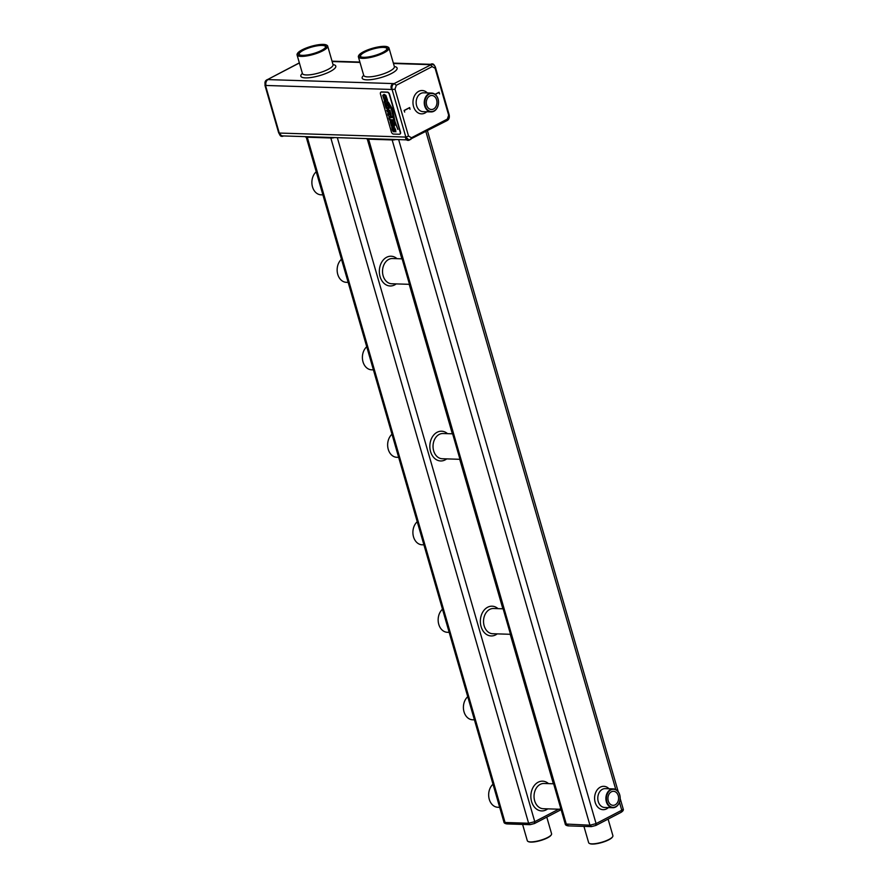 <?xml version="1.0" encoding="UTF-8"?>
<svg xmlns="http://www.w3.org/2000/svg" width="888" height="888" viewBox="0 0 888 888"><rect width="100%" height="100%" fill="white"/><g stroke="black" fill="none" stroke-linecap="round" stroke-linejoin="round"><path stroke-width="1.33" d="M408.025 140.36A3.019 2.287 -88.2 0 1 407.781 140.36A3.019 2.287 -88.2 0 1 405.738 138.461L405.328 137.063L279.742 133.067A4.518 3.43 91.8 0 0 282.806 135.92L406.571 139.86M409.79 139.849L409.179 140.171A3.019 2.287 -88.2 0 1 408.269 140.382A3.019 2.287 -88.2 0 1 406.227 138.484L405.827 137.085A4.518 3.43 91.8 0 0 408.891 139.927L408.891 139.927M435.531 67.632C435.087 65.801 433.855 64.713 431.834 64.347L394.106 83.616C392.207 84.882 391.541 86.835 392.108 89.488L391.686 88.09A3.019 2.287 -88.2 0 1 393.018 84.171L394.083 83.616A4.518 3.43 91.8 0 0 392.085 89.488L394.994 89.189L408.536 136.086L411.477 137.762L447.33 119.103L448.662 115.185L435.12 68.287L432.179 66.611L396.326 85.27L394.994 89.189M266.012 85.47L391.597 89.466L391.186 88.067A3.019 2.287 -88.2 0 1 392.518 84.16L393.595 83.594L268.01 79.598A4.518 3.43 91.8 0 0 266.012 85.47L265.601 84.071A3.019 2.287 -88.2 0 1 266.933 80.153L268.01 79.598M279.365 133.422L265.112 84.06A3.019 2.287 -88.2 0 1 266.444 80.142L299.345 62.859M281.951 136.341A3.019 2.287 -88.2 0 1 281.707 136.352A3.019 2.287 -88.2 0 1 279.653 134.454L279.232 133.056M283.505 135.942L283.094 136.153A3.019 2.287 -88.2 0 1 282.195 136.364A3.019 2.287 -88.2 0 1 280.153 134.465L279.742 133.067M399.911 134.077A2.264 1.354 -117.5 0 0 400.055 134.01A2.264 1.354 -117.5 0 0 400.488 132.057L389.577 94.261A2.264 1.354 -117.5 0 0 387.501 92.119L381.607 91.93A2.264 1.354 -117.5 0 0 381.174 92.019A2.264 1.354 -117.5 0 0 381.041 92.108M400.222 132.201L389.31 94.406A2.264 1.354 -117.5 0 0 387.235 92.252L381.341 92.063A2.264 1.354 -117.5 0 0 380.908 92.163A2.264 1.354 -117.5 0 0 380.475 94.117L391.386 131.912A2.264 1.354 -117.5 0 0 393.462 134.066L399.356 134.255A2.264 1.354 -117.5 0 0 399.789 134.155A2.264 1.354 -117.5 0 0 400.222 132.201L400.488 132.057M392.085 89.488L405.838 137.085L408.902 139.927L447.008 120.613C448.984 119.536 449.705 117.593 449.15 114.785L435.542 67.621M405.838 137.085L408.536 136.086M267.31 79.687L299.378 62.981M394.328 126.607L393.329 122.688L392.318 121.989L391.686 122.555L391.963 125.53L391.175 122.344L390.209 121.856L391.375 125.952L392.796 126.44L392.674 122.988L393.395 126.007L394.361 126.496M392.352 126.629L392.984 126.018L392.529 123.199M392.152 125.219L391.231 124.276L391.153 122.366L390.209 121.856M394.339 126.507L393.306 122.699L391.886 122.144M387.19 111.921L388.389 111.688L388.711 112.82L387.634 113.62L388.178 115.607L389.111 114.053L390.431 115.396L391.075 114.896L389.954 110.345L386.635 110.245L387.368 111.644M389.71 110.612L386.635 110.245M390.431 115.396L391.042 114.352L389.843 110.356M388.112 104.495L384.915 104.185L386.08 108.059L388.078 109.579L389.244 108.403L388.211 104.285L384.915 104.185M388.078 109.579L389.221 108.414L388.1 104.296M384.77 103.152L387.945 103.474L387.49 101.798L384.193 101.687L384.726 103.374M387.39 101.998L384.171 101.709M391.797 109.746L388.678 103.785L391.53 109.934L395.116 125.153L391.797 109.746L388.655 103.796M395.116 125.153L391.775 109.757M397.891 129.426L394.949 121.501L392.374 108.969L388.245 101.954L392.329 109.69L394.605 121.434L397.891 129.426L394.982 121.49L392.407 108.958L388.223 101.965M384.981 99.578L383.649 97.813L383.561 96.259L384.393 95.638L386.424 97.835L386.391 99.822L387.579 100.388L385.869 95.382L384.049 94.339L382.75 95.393L384.493 100.855L385.947 100.888L385.192 97.747L384.26 97.713L384.981 99.578L383.671 97.802L383.583 96.237L384.426 95.627M385.947 100.888L385.226 97.736L384.26 97.713M387.545 100.522L385.847 95.393L384.049 94.339L382.717 95.405M391.497 116.239L389.011 116.372L388.977 118.592L390.01 120.657L393.106 121.356L392.651 119.78L390.121 119.658L389.71 117.427M392.429 120.047L390.398 119.913L389.61 118.67L389.688 117.438L392.085 117.704L391.597 116.039L388.988 116.383M393.106 121.356L392.574 119.78M395.082 131.113L395.882 131.89L395.549 129.482L393.839 127.295L393.218 127.85L393.528 130.814L392.685 127.661L391.73 127.151L392.141 129.57L392.907 131.258L394.35 131.724L394.205 128.283M393.884 131.924L394.172 128.294L395.06 131.124M393.528 130.814L392.707 127.65L391.73 127.151M395.859 131.901L394.838 127.994L393.417 127.439M411.477 137.762L410.789 139.472M404.24 110.545L409.59 107.759L410.034 109.291L409.657 107.559L404.084 110.456L404.684 112.077L404.118 110.534M435.187 94.428L439.016 92.43L439.571 93.917L439.083 92.241L435.065 94.328M394.106 83.616L396.326 85.27M431.834 64.347L431.834 64.347A4.518 3.43 91.8 0 0 430.469 64.669L431.535 64.114A3.019 2.287 -88.2 0 1 432.445 63.903A3.019 2.287 -88.2 0 1 434.387 65.512M393.462 63.492L429.981 64.657L431.046 64.103A3.019 2.287 -88.2 0 1 431.945 63.881A3.019 2.287 -88.2 0 1 432.201 63.914M388.256 115.607L389.099 114.041M387.945 103.474L387.379 101.809M383.561 96.259L384.393 95.638M392.052 117.716L391.575 116.051M449.006 118.393A3.019 2.287 -88.2 0 1 447.941 119.958M447.33 119.103L446.986 120.624M334.41 137.562A3.019 0.766 163.9 0 1 331.801 138.006L306.293 137.196A3.019 0.766 163.9 0 1 305.539 136.918L305.428 136.63M395.737 139.505A3.019 0.766 163.9 0 1 393.118 139.96L367.61 139.15A3.019 0.766 163.9 0 1 366.855 138.872L366.755 138.584M434.909 67.199L435.12 68.287M430.469 64.669L432.179 66.611M389.732 111.733L388.988 111.71L390.087 114.252L389.732 111.733M387.989 105.672L385.88 105.605L387.745 108.436L388.478 107.603L387.989 105.672M385.914 105.617L386.868 108.003L388.411 108.07M438.084 99.012A9.424 7.148 91.8 0 0 431.69 93.073A9.424 7.148 91.8 0 0 424.253 102.264A9.424 7.148 91.8 0 0 431.091 111.91A9.424 7.148 91.8 0 0 438.084 99.012M358.774 55.467A15.94 4.074 -16.1 0 0 358.63 55.689A15.94 4.074 -16.1 0 0 358.386 56.876A15.94 4.074 -16.1 0 0 374.825 56.366A15.94 4.074 -16.1 0 0 389 48.041A15.94 4.074 -16.1 0 0 388.156 47.164A15.94 4.074 -16.1 0 0 387.923 47.053M297.447 53.513A15.94 4.074 -16.1 0 0 297.302 53.735A15.94 4.074 -16.1 0 0 297.058 54.923A15.94 4.074 -16.1 0 0 313.497 54.412A15.94 4.074 -16.1 0 0 327.683 46.087A15.94 4.074 -16.1 0 0 326.84 45.21A15.94 4.074 -16.1 0 0 326.606 45.099M389.022 111.71L389.732 113.964M387.767 108.425L388.445 108.059M307.27 137.229L505.061 822.488L503.929 822.066L306.249 137.196M337.329 137.651L534.765 821.666L528.615 823.243L529.914 824.663L506.882 823.92C504.95 823.598 503.962 822.976 503.929 822.055M560.45 808.291L559.762 810.389L534.587 823.487L529.914 824.663M330.824 137.984L528.615 823.243L505.061 822.488L507.248 823.875M558.696 809.201L534.765 821.666L534.398 823.553L530.303 824.608M620.179 798.523L623.165 808.879L621.089 812.331L595.915 825.44L591.619 826.562L589.932 825.196L565.245 824.009L367.577 139.15M595.915 825.44L591.619 826.562M368.598 139.183L566.389 824.441L568.564 825.829M591.241 826.617L568.209 825.873C566.267 825.551 565.279 824.93 565.245 824.009M398.656 139.605L596.081 823.62L589.932 825.196L392.141 139.927M619.469 802.264L621.767 810.245L596.081 823.62L595.726 825.507M438.062 99.156A9.047 6.86 91.8 0 0 426.329 96.892A9.047 6.86 91.8 0 0 430.525 111.444A9.047 6.86 91.8 0 0 438.062 99.156M384.637 46.354A15.562 3.974 -16.1 0 0 369.53 49.229A15.562 3.974 -16.1 0 0 358.885 55.256A15.562 3.974 -16.1 0 0 374.692 55.922A15.562 3.974 -16.1 0 0 387.723 46.931A15.562 3.974 -16.1 0 0 384.637 46.354M323.321 44.4A15.562 3.974 -16.1 0 0 308.214 47.275A15.562 3.974 -16.1 0 0 297.558 53.302A15.562 3.974 -16.1 0 0 313.375 53.968A15.562 3.974 -16.1 0 0 326.396 44.977A15.562 3.974 -16.1 0 0 323.321 44.4M499.678 807.325L497.835 807.27A12.621 9.579 -88.2 0 1 488.999 798.212A12.621 9.579 -88.2 0 1 492.995 784.215M373.404 369.863L371.573 369.808A12.621 9.579 -88.2 0 1 362.737 360.75A12.621 9.579 -88.2 0 1 366.733 346.753M423.909 544.855L422.078 544.788A12.621 9.579 -88.2 0 1 413.242 535.741A12.621 9.579 -88.2 0 1 417.238 521.733M398.656 457.364L396.825 457.298A12.621 9.579 -88.2 0 1 388.256 449.35A12.621 9.579 -88.2 0 1 391.985 434.243M322.899 194.883L321.068 194.827A12.621 9.579 -88.2 0 1 312.221 185.77A12.621 9.579 -88.2 0 1 316.228 171.773M449.161 632.345L447.33 632.289A12.621 9.579 -88.2 0 1 438.494 623.232A12.621 9.579 -88.2 0 1 442.49 609.224M348.151 282.373L346.32 282.317A12.621 9.579 -88.2 0 1 337.484 273.26A12.621 9.579 -88.2 0 1 341.48 259.263M474.414 719.835L472.583 719.78A12.621 9.579 -88.2 0 1 463.747 710.722A12.621 9.579 -88.2 0 1 467.743 696.714M619.724 794.827A9.424 7.148 91.8 0 0 613.331 788.899A9.424 7.148 91.8 0 0 605.894 798.079A9.424 7.148 91.8 0 0 612.731 807.725A9.424 7.148 91.8 0 0 619.724 794.827M429.759 95.982A7.015 5.328 91.8 0 0 426.384 103.741A7.015 5.328 91.8 0 0 431.413 109.513A7.015 5.328 91.8 0 0 436.963 102.664A7.015 5.328 91.8 0 0 431.868 95.482A7.015 5.328 91.8 0 0 429.759 95.982M383.572 46.909A14.053 3.585 -16.1 0 0 366.611 50.783A14.053 3.585 -16.1 0 0 360.828 56.777A14.053 3.585 -16.1 0 0 374.592 55.556A14.053 3.585 -16.1 0 0 386.879 49.262A14.053 3.585 -16.1 0 0 383.572 46.909M322.244 44.955A14.053 3.585 -16.1 0 0 305.294 48.829A14.053 3.585 -16.1 0 0 299.511 54.823A14.053 3.585 -16.1 0 0 313.264 53.602A14.053 3.585 -16.1 0 0 325.552 47.308A14.053 3.585 -16.1 0 0 322.244 44.955M619.702 794.971A9.047 6.86 91.8 0 0 607.969 792.718A9.047 6.86 91.8 0 0 612.165 807.259A9.047 6.86 91.8 0 0 619.702 794.971M386.735 49.473A13.675 3.497 -16.1 0 0 386.835 48.662A13.675 3.497 -16.1 0 0 383.405 47.397A13.675 3.497 -16.1 0 0 368.465 50.527A13.675 3.497 -16.1 0 0 360.55 56.244A13.675 3.497 -16.1 0 0 361.072 56.888M325.408 47.519A13.675 3.497 -16.1 0 0 325.508 46.709A13.675 3.497 -16.1 0 0 322.078 45.443A13.675 3.497 -16.1 0 0 307.148 48.574A13.675 3.497 -16.1 0 0 299.234 54.301A13.675 3.497 -16.1 0 0 299.744 54.934M546.786 817.138L551.57 833.732A12.621 3.219 163.9 0 1 551.381 834.676A12.621 3.219 163.9 0 1 540.337 840.326A12.621 3.219 163.9 0 1 527.983 841.424A12.621 3.219 163.9 0 1 527.317 840.725L522.61 824.43M608.102 819.091L612.898 835.686A12.621 3.219 163.9 0 1 612.698 836.629A12.621 3.219 163.9 0 1 601.664 842.279A12.621 3.219 163.9 0 1 589.31 843.378A12.621 3.219 163.9 0 1 588.644 842.679L583.938 826.384M611.399 791.796A7.015 5.328 91.8 0 0 608.014 799.555A7.015 5.328 91.8 0 0 613.053 805.327A7.015 5.328 91.8 0 0 618.603 798.49A7.015 5.328 91.8 0 0 613.497 791.297A7.015 5.328 91.8 0 0 611.399 791.796M551.226 834.887A12.243 3.13 163.9 0 1 551.126 835.097A12.243 3.13 163.9 0 1 540.415 840.581A12.243 3.13 163.9 0 1 528.427 841.646A12.243 3.13 163.9 0 1 528.227 841.524M612.554 836.84A12.243 3.13 163.9 0 1 612.443 837.051A12.243 3.13 163.9 0 1 601.742 842.534A12.243 3.13 163.9 0 1 589.754 843.6A12.243 3.13 163.9 0 1 589.554 843.478M427.361 92.94A11.677 8.858 91.8 0 0 413.075 100.566A11.677 8.858 91.8 0 0 424.964 113.031A11.677 8.858 91.8 0 0 426.762 111.766M332.145 61.538L359.984 62.426M363.714 75.369A18.193 4.651 -16.1 0 0 369.33 79.776A18.193 4.651 -16.1 0 0 391.497 73.482A18.193 4.651 -16.1 0 0 394.339 66.533M302.397 73.415A18.193 4.651 -16.1 0 0 308.014 77.822A18.193 4.651 -16.1 0 0 330.181 71.528A18.193 4.651 -16.1 0 0 333.022 64.58M431.69 93.073L423.598 92.818A9.424 7.148 91.8 0 0 416.161 102.009A9.424 7.148 91.8 0 0 422.999 111.644L431.091 111.91M363.869 75.724L363.736 75.425A15.94 4.074 -16.1 0 0 373.382 76.446A15.94 4.074 -16.1 0 0 389.421 71.34A15.94 4.074 -16.1 0 0 394.361 66.589L389 48.041M302.553 73.771L302.408 73.471A15.94 4.074 -16.1 0 0 312.065 74.503A15.94 4.074 -16.1 0 0 328.094 69.386A15.94 4.074 -16.1 0 0 333.033 64.635L327.683 46.087M367.299 139.116L401.853 258.83M409.213 284.315L452.358 433.81M459.718 459.307L502.863 608.802M510.223 634.287L553.368 783.782M547.718 808.857A14.885 11.289 -88.2 0 1 533.277 805.471A14.885 11.289 -88.2 0 1 533.888 786.091A14.885 11.289 -88.2 0 1 548.529 783.627M497.213 633.877A14.885 11.289 -88.2 0 1 482.772 630.491A14.885 11.289 -88.2 0 1 483.383 611.099A14.885 11.289 -88.2 0 1 498.013 608.646M446.708 458.885A14.885 11.289 -88.2 0 1 432.256 455.5A14.885 11.289 -88.2 0 1 432.878 436.119A14.885 11.289 -88.2 0 1 447.508 433.655M396.203 283.905A14.885 11.289 -88.2 0 1 381.751 280.519A14.885 11.289 -88.2 0 1 382.373 261.139A14.885 11.289 -88.2 0 1 397.003 258.674M425.896 131.613L615.806 789.565M609.002 788.755A11.677 8.858 91.8 0 0 594.705 796.381A11.677 8.858 91.8 0 0 606.593 808.857A11.677 8.858 91.8 0 0 608.402 807.581M560.994 809.279L543.212 808.713A12.621 9.579 -88.2 0 1 534.043 795.792A12.621 9.579 -88.2 0 1 544.011 783.482L553.635 783.793M510.489 634.298L492.707 633.732A12.621 9.579 -88.2 0 1 483.538 620.812A12.621 9.579 -88.2 0 1 493.506 608.502L503.13 608.802M459.984 459.307L442.202 458.741A12.621 9.579 -88.2 0 1 433.644 450.793A12.621 9.579 -88.2 0 1 443.001 433.522L452.625 433.821M409.479 284.327L391.697 283.76A12.621 9.579 -88.2 0 1 382.528 270.84A12.621 9.579 -88.2 0 1 392.496 258.53L402.12 258.841M613.331 788.899L605.239 788.633A9.424 7.148 91.8 0 0 597.79 797.824A9.424 7.148 91.8 0 0 604.639 807.47L612.731 807.725M278.599 132.623L264.99 85.459L265.135 81.851M266.2 80.286L267.155 79.631M279.753 134.732L278.621 132.678M332.034 61.172L359.873 62.06M393.362 63.126L430.636 64.313M363.736 75.425L358.386 56.876M302.408 73.471L297.058 54.923M427.45 130.802L618.203 791.685M561.061 809.512L559.829 810.344M623.165 808.879C623.731 809.956 623.032 811.121 621.056 812.342"/></g></svg>
